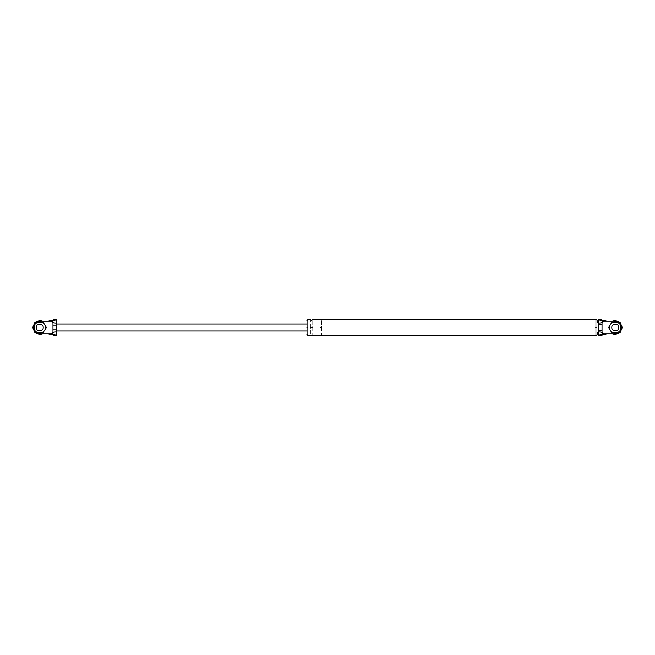 <?xml version="1.0" encoding="UTF-8"?>
<svg xmlns="http://www.w3.org/2000/svg" width="655" height="655" viewBox="0 0 655 655"><rect width="100%" height="100%" fill="white"/><g stroke="black" fill="none" stroke-linecap="round" stroke-linejoin="round"><path stroke-width="0.49" stroke-dasharray="3.27 2.46" d="M54.234 331.684L54.234 319.861L54.234 331.684L50.058 334.296M50.058 320.704L54.234 323.316M39.726 321.22L48.102 321.22L50.042 320.704M50.042 334.296L48.102 333.78L39.726 333.78M36.238 327.5C36.05 331.995 43.41 331.995 43.214 327.5C43.41 323.005 36.05 323.005 36.238 327.5C36.05 331.995 43.41 331.995 43.214 327.5C43.41 323.005 36.05 323.005 36.238 327.5C36.05 323.005 43.41 323.005 43.214 327.5C43.41 331.995 36.05 331.995 36.238 327.5C36.05 323.005 43.41 323.005 43.214 327.5M306.917 327.5C306.917 323.005 306.917 323.005 306.917 327.5C306.917 323.005 306.917 323.005 306.917 327.5C306.917 331.995 306.917 331.995 306.917 327.5C306.917 331.995 306.917 331.995 306.917 327.5C306.917 336.498 306.917 336.498 306.917 327.5C306.917 318.502 306.917 318.502 306.917 327.5M56.469 335.163L56.469 333.027L54.234 333.027M56.469 319.837L56.469 333.027M618.762 327.5C618.95 331.995 611.59 331.995 611.786 327.5C611.59 323.005 618.95 323.005 618.762 327.5C618.95 331.995 611.59 331.995 611.786 327.5C611.59 331.995 618.95 331.995 618.762 327.5C618.95 323.005 611.59 323.005 611.786 327.5C611.59 323.005 618.95 323.005 618.762 327.5C618.95 331.995 611.59 331.995 611.786 327.5C611.59 323.005 618.95 323.005 618.762 327.5C618.95 331.995 611.59 331.995 611.786 327.5M598.531 330.431L598.531 324.569M604.942 320.704L600.766 323.316L600.766 335.139L600.766 331.684L604.942 334.296M600.766 331.684L600.766 323.316M615.274 321.22L606.898 321.22L604.958 320.704M604.958 334.296L606.898 333.78L615.274 333.78M596.787 327.5C596.787 317.38 596.787 317.38 596.787 327.5C596.787 337.62 596.787 337.62 596.787 327.5C596.787 337.399 596.787 337.399 596.787 327.5C596.787 337.399 596.787 337.399 596.787 327.5C596.787 317.601 596.787 317.601 596.787 327.5C596.787 317.601 596.787 317.601 596.787 327.5M598.531 319.837L598.531 333.027L600.766 333.027M595.739 327.5C595.739 337.62 595.739 337.62 595.739 327.5C595.739 317.38 595.739 317.38 595.739 327.5C595.739 317.601 595.739 317.601 595.739 327.5C595.739 317.601 595.739 317.601 595.739 327.5C595.739 337.399 595.739 337.399 595.739 327.5C595.739 337.399 595.739 337.399 595.739 327.5M307.621 327.5C307.621 337.399 307.621 337.399 307.621 327.5C307.621 317.601 307.621 317.601 307.621 327.5C307.621 318.502 307.621 318.502 307.621 327.5C307.621 318.502 307.621 318.502 307.621 327.5C307.621 336.498 307.621 336.498 307.621 327.5C307.621 336.498 307.621 336.498 307.621 327.5M598.531 335.163L598.531 333.027M598.531 324.012L598.531 330.988M321.572 327.5C321.572 337.399 321.572 337.399 321.572 327.5C321.572 317.601 321.572 317.601 321.572 327.5L320.172 327.5C320.172 337.399 320.172 337.399 320.172 327.5C320.172 317.601 320.172 317.601 320.172 327.5M312.148 327.5C312.148 337.399 312.148 337.399 312.148 327.5C312.148 317.601 312.148 317.601 312.148 327.5L310.757 327.5C310.757 337.399 310.757 337.399 310.757 327.5C310.757 317.601 310.757 317.601 310.757 327.5M46.701 327.5L42.763 333.78L46.701 327.5L42.763 321.22L46.701 327.5M612.237 333.78L608.298 327.5L612.237 321.22L608.298 327.5L612.237 333.78M56.469 321.973L54.234 321.973M598.531 321.973L600.766 321.973"/><path stroke-width="0.98" d="M52.981 329.064L52.981 322.26C55.085 323.406 56.248 323.259 56.469 321.81L56.469 333.19C56.248 331.741 55.085 331.594 52.981 332.74L52.981 329.064L56.469 329.064M48.102 333.78L51.319 333.78L56.019 335.09L54.234 335.139L48.102 333.78L39.726 333.78C31.628 334.124 31.628 320.876 39.726 321.22L51.319 321.22L56.019 319.91L54.234 319.861L48.102 321.22M56.469 321.81L56.469 319.837L56.019 319.91M52.981 322.26L51.319 321.22M56.019 335.09L56.469 335.163L56.469 333.19M51.319 333.78L52.981 332.74M39.726 321.22C31.628 320.876 31.628 334.124 39.726 333.78M43.214 327.5C43.41 323.005 36.05 323.005 36.238 327.5C36.05 331.995 43.41 331.995 43.214 327.5C43.41 323.005 36.05 323.005 36.238 327.5C36.05 331.995 43.41 331.995 43.214 327.5C43.41 331.995 36.05 331.995 36.238 327.5M52.981 325.936L56.469 325.936M606.898 333.78L615.274 333.78C623.372 334.124 623.372 320.876 615.274 321.22L603.681 321.22L602.019 322.26L602.019 332.74L603.681 333.78L598.981 335.09L602.109 335.09L606.898 333.78L603.681 333.78M611.786 327.5C611.59 323.005 618.95 323.005 618.762 327.5C618.95 323.005 611.59 323.005 611.786 327.5C611.59 331.995 618.95 331.995 618.762 327.5M598.531 330.431L602.019 330.431M598.531 324.569L602.019 324.569M602.019 332.74C599.914 331.594 598.752 331.741 598.531 333.19L598.531 321.81C598.752 323.259 599.914 323.406 602.019 322.26M603.681 321.22L598.981 319.91L600.766 319.861L606.898 321.22M598.981 319.91L598.531 319.837L598.531 321.81M598.531 333.19L598.531 335.163L598.981 335.09M615.274 321.22C623.372 320.876 623.372 334.124 615.274 333.78M596.787 327.5C596.787 317.38 596.787 317.38 596.787 327.5C596.787 337.62 596.787 337.62 596.787 327.5M595.739 327.5C595.739 337.62 595.739 337.62 595.739 327.5C595.739 317.38 595.739 317.38 595.739 327.5M306.917 327.5C306.917 336.498 306.917 336.498 306.917 327.5C306.917 318.502 306.917 318.502 306.917 327.5M307.621 327.5C307.621 337.399 307.621 337.399 307.621 327.5C307.621 317.601 307.621 317.601 307.621 327.5M321.572 327.5C321.572 337.399 321.572 337.399 321.572 327.5C321.572 317.601 321.572 317.601 321.572 327.5L320.172 327.5C320.172 337.399 320.172 337.399 320.172 327.5C320.172 317.601 320.172 317.601 320.172 327.5M312.148 327.5C312.148 337.399 312.148 337.399 312.148 327.5C312.148 317.601 312.148 317.601 312.148 327.5L310.757 327.5C310.757 337.399 310.757 337.399 310.757 327.5C310.757 317.601 310.757 317.601 310.757 327.5M34.142 327.5C33.839 334.697 45.613 334.697 45.31 327.5C45.613 320.303 33.839 320.303 34.142 327.5C33.839 334.697 45.613 334.697 45.31 327.5C45.613 320.303 33.839 320.303 34.142 327.5M42.763 333.78L39.726 334.476L34.797 332.437L32.75 327.5L34.797 322.563L39.726 320.524L42.763 321.22L39.726 320.524L34.797 322.563L32.75 327.5L34.797 332.437L39.726 334.476L42.763 333.78M609.69 327.5C609.387 334.697 621.161 334.697 620.858 327.5C621.161 320.303 609.387 320.303 609.69 327.5C609.387 334.697 621.161 334.697 620.858 327.5C621.161 320.303 609.387 320.303 609.69 327.5M622.25 327.5L620.203 332.437L615.274 334.476L612.237 333.78L615.274 334.476L620.203 332.437L622.25 327.5L620.203 322.563L615.274 320.524L612.237 321.22L615.274 320.524L620.203 322.563L622.25 327.5M53.604 335.172L56.469 335.172M56.469 319.828L53.604 319.828M306.917 330.988L56.469 330.988M56.469 324.012L306.917 324.012M601.396 319.828L598.531 319.828M598.531 335.172L601.396 335.172M596.787 335.352L595.739 335.352M595.739 319.648L596.787 319.648M595.739 335.172L307.621 335.172M307.621 319.828L310.757 319.828C311.452 320.663 311.919 320.663 312.148 319.828L595.739 319.828M596.787 319.828L598.531 324.012M598.531 330.988L596.787 335.172M307.621 334.476L306.917 334.476M306.917 320.524L307.621 320.524"/></g></svg>

